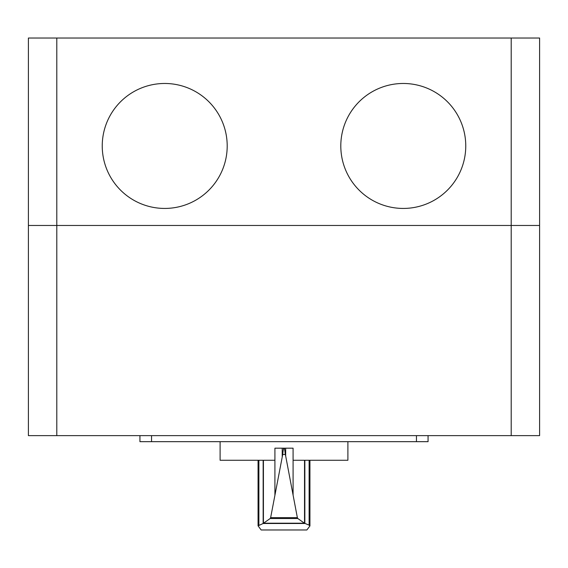 <?xml version="1.0" encoding="UTF-8"?>
<svg xmlns="http://www.w3.org/2000/svg" width="568" height="568" viewBox="0 0 568 568"><rect width="100%" height="100%" fill="white"/><g stroke="black" fill="none" stroke-linecap="round" stroke-linejoin="round"><path stroke-width="0.85" d="M285.676 448.18L284.085 448.202C284.518 448.479 284.916 450.573 285.278 454.457L285.676 455.976L285.676 448.18L293.081 448.18L293.081 460.257L347.9 460.257L347.9 441.67M285.278 454.457L282.722 454.457C283.084 450.573 283.482 448.479 283.915 448.18L274.919 448.18L274.919 460.257L220.1 460.257L220.1 441.67M285.676 455.976L297.362 517.654L297.845 518.527L304.391 523.192L309.12 525.144L309.872 526.032L306.855 529.972L261.145 529.972L258.064 525.833L263.14 523.497L270.155 518.527L270.638 517.654L282.722 454.457M263.424 460.257L263.424 523.256M304.86 523.497L263.14 523.497M304.391 523.192L263.609 523.192M297.845 518.527L270.155 518.527M282.218 448.18L282.218 456.523M304.526 460.257L304.526 523.242M139.934 435.628L139.934 441.67L139.934 435.628L139.934 441.67L428.066 441.67L428.066 435.628L428.066 441.67M511.2 435.628L539.6 435.628L539.6 225.468L28.4 225.468L28.4 435.628L511.2 435.628L511.2 225.468L539.6 225.468L539.6 38.028L28.4 38.028L28.4 225.468L56.8 225.468L56.8 38.028M511.2 38.028L511.2 225.468L56.8 225.468L56.8 435.628M102.24 145.955A62.48 62.48 0 0 0 195.96 200.064A62.48 62.48 0 0 0 195.96 91.846A62.48 62.48 0 0 0 102.24 145.955M340.8 145.955A62.48 62.48 0 0 0 434.52 200.064A62.48 62.48 0 0 0 434.52 91.846A62.48 62.48 0 0 0 340.8 145.955M274.912 460.257L274.912 494.934M263.154 460.257L263.154 523.455M258.88 460.257L258.88 525.144M297.362 517.654L270.638 517.654M293.088 460.257L293.088 494.934M304.846 460.257L304.846 523.447M309.12 460.257L309.12 525.144M151.549 435.628L151.549 441.67M416.45 435.628L416.45 441.67M258.064 460.257L258.064 525.833M309.936 460.257L309.936 525.833"/></g></svg>
